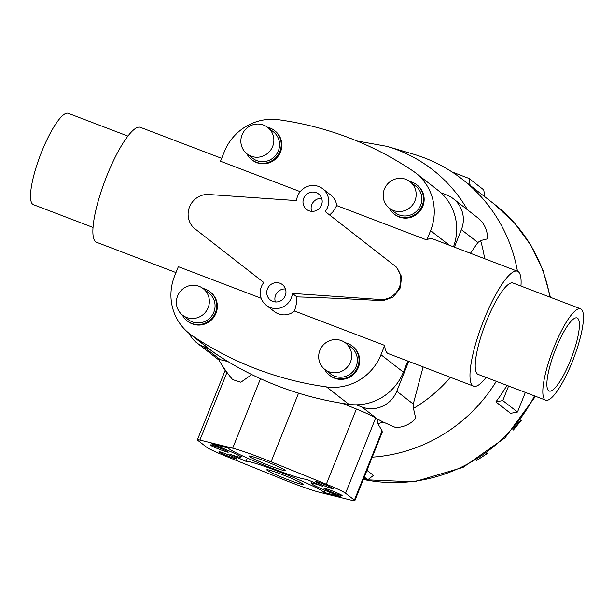 <?xml version="1.0" encoding="UTF-8"?>
<svg xmlns="http://www.w3.org/2000/svg" width="614" height="614" viewBox="0 0 614 614"><rect width="100%" height="100%" fill="white"/><g stroke="black" fill="none" stroke-linecap="round" stroke-linejoin="round"><path stroke-width="0.92" d="M325.167 211.538A16.424 15.956 -52.2 0 0 327.531 207.425A16.424 15.956 -52.2 0 0 322.672 188.751A16.424 15.956 -52.2 0 0 297.652 196.019A16.424 15.956 -52.2 0 0 296.531 200.609L207.34 194.415A19.556 18.996 -52.2 0 0 189.526 206.972A19.556 18.996 -52.2 0 0 193.909 227.994L263.782 282.494A16.424 15.956 -52.2 0 0 261.418 286.608A16.424 15.956 -52.2 0 0 266.276 305.281A16.424 15.956 -52.2 0 0 291.305 298.013A16.424 15.956 -52.2 0 0 292.417 293.423L296.884 296.9C320.615 297.544 349.343 298.826 383.067 300.745L393.397 296.953L400.366 287.797L401.548 276.576L396.498 267.174L325.167 211.538L396.498 267.174M329.641 215.007L333.026 211.7L336.733 205.598A16.424 15.956 -52.2 0 0 330.8 195.068L322.672 188.751M275.379 301.958A9.778 9.494 127.8 0 1 285.464 288.979M285.257 295.702A9.778 9.494 127.8 0 1 270.36 300.031A9.778 9.494 127.8 0 1 267.466 288.918A9.778 9.494 127.8 0 1 282.363 284.589A9.778 9.494 127.8 0 1 285.257 295.702M311.613 211.369A9.778 9.494 127.8 0 1 321.698 198.391M321.483 205.114A9.778 9.494 127.8 0 1 306.593 209.443A9.778 9.494 127.8 0 1 303.7 198.33A9.778 9.494 127.8 0 1 318.589 194.001A9.778 9.494 127.8 0 1 321.483 205.114M486.096 377.418A61.507 14.068 -69.1 0 1 473.624 386.168L388.24 353.587A61.507 14.068 -69.1 0 1 384.686 345.413L294.567 311.022L296.8 302.28L296.884 296.9M473.624 386.168A61.507 14.068 -69.1 0 1 483.97 319.694A61.507 14.068 -69.1 0 1 517.479 271.234A61.507 14.068 -69.1 0 1 520.956 286.063M336.733 205.598L426.853 239.99A61.507 14.068 -69.1 0 1 432.102 238.654L517.479 271.234M555.777 348.767A39.112 8.949 -69.1 0 1 577.091 317.945A39.112 8.949 -69.1 0 1 570.513 360.218A39.112 8.949 -69.1 0 1 549.208 391.034A39.112 8.949 -69.1 0 1 555.777 348.767M93.044 227.441L33.417 204.692A48.897 11.182 -69.1 0 1 41.645 151.85A48.897 11.182 -69.1 0 1 68.284 113.329L127.904 136.078M545.716 400.174L478.122 374.379A48.897 11.182 -69.1 0 1 486.342 321.544A48.897 11.182 -69.1 0 1 512.982 283.016L580.583 308.811A48.897 11.182 110.9 0 0 553.943 347.332A48.897 11.182 110.9 0 0 545.716 400.174A48.897 11.182 110.9 0 0 572.355 361.646A48.897 11.182 110.9 0 0 580.583 308.811M453.485 246.813A50.847 49.381 -52.2 0 0 440.959 192.827A50.847 49.381 -52.2 0 0 437.951 190.279L415.532 172.864A50.847 49.381 127.8 0 0 412.877 170.945A335.605 325.919 127.8 0 0 278.702 119.745A50.847 49.381 127.8 0 0 224.24 151.927L220.51 161.252L300.208 191.66M221.669 158.358L140.376 127.336A61.507 14.068 110.9 0 0 106.859 175.796A61.507 14.068 110.9 0 0 96.521 242.269L175.98 272.585M324.867 369.451L330.562 373.88A16.808 16.317 -52.2 0 0 356.158 366.443A16.808 16.317 -52.2 0 0 351.185 347.34L345.49 342.911A16.808 16.317 -52.2 0 0 319.894 350.348A16.808 16.317 -52.2 0 0 324.867 369.451A16.808 16.317 -52.2 0 0 350.464 362.014A16.808 16.317 -52.2 0 0 345.49 342.911M352.213 346.012L352.85 346.503A18.489 17.952 127.8 0 1 358.323 367.517A18.489 17.952 127.8 0 1 330.163 375.699L329.534 375.208A18.489 17.952 -52.2 0 0 357.686 367.026A18.489 17.952 -52.2 0 0 352.213 346.012A18.489 17.952 -52.2 0 0 345.275 342.75M324.652 369.29A18.489 17.952 -52.2 0 0 329.534 375.208M389.36 208.207L395.055 212.636A16.808 16.317 -52.2 0 0 420.651 205.199A16.808 16.317 -52.2 0 0 415.678 186.096L409.983 181.675A16.808 16.317 -52.2 0 0 384.387 189.112A16.808 16.317 -52.2 0 0 389.36 208.207A16.808 16.317 -52.2 0 0 414.957 200.77A16.808 16.317 -52.2 0 0 409.983 181.675M416.706 184.768L417.343 185.267A18.489 17.952 127.8 0 1 422.816 206.273A18.489 17.952 127.8 0 1 394.656 214.455L394.027 213.964A18.489 17.952 -52.2 0 0 422.179 205.782A18.489 17.952 -52.2 0 0 416.706 184.768A18.489 17.952 -52.2 0 0 409.768 181.506M389.146 208.046A18.489 17.952 -52.2 0 0 394.027 213.964M182.558 315.151L188.26 319.579A16.808 16.317 -52.2 0 0 213.856 312.142A16.808 16.317 -52.2 0 0 208.883 293.039L203.18 288.611A16.808 16.317 -52.2 0 0 177.584 296.048A16.808 16.317 -52.2 0 0 182.558 315.151A16.808 16.317 -52.2 0 0 208.154 307.714A16.808 16.317 -52.2 0 0 203.18 288.611M209.911 291.711L210.541 292.203A18.489 17.952 127.8 0 1 216.013 313.217A18.489 17.952 127.8 0 1 187.861 321.398L187.224 320.907A18.489 17.952 -52.2 0 0 215.384 312.726A18.489 17.952 -52.2 0 0 209.911 291.711A18.489 17.952 -52.2 0 0 202.973 288.45M182.35 314.99A18.489 17.952 -52.2 0 0 187.224 320.907M247.051 153.907L252.753 158.335A16.808 16.317 -52.2 0 0 278.349 150.898A16.808 16.317 -52.2 0 0 273.376 131.795L267.673 127.367A16.808 16.317 -52.2 0 0 242.077 134.811A16.808 16.317 -52.2 0 0 247.051 153.907A16.808 16.317 -52.2 0 0 272.647 146.47A16.808 16.317 -52.2 0 0 267.673 127.367M274.404 130.467L275.034 130.966A18.489 17.952 127.8 0 1 280.506 151.973A18.489 17.952 127.8 0 1 252.354 160.154L251.717 159.663A18.489 17.952 -52.2 0 0 279.877 151.481A18.489 17.952 -52.2 0 0 274.404 130.467A18.489 17.952 -52.2 0 0 267.458 127.205M246.843 153.746A18.489 17.952 -52.2 0 0 251.717 159.663M467.415 209.689A145.771 141.565 127.8 0 0 386.935 146.362L413.153 154.091A156.463 151.942 127.8 0 1 462.189 179.196A156.463 151.942 127.8 0 1 517.456 271.219M440.959 192.827L446.716 195.022A27.208 26.425 127.8 0 1 453.332 198.744L479.104 218.876A27.208 26.425 -52.2 0 1 487.562 238.854L480.608 240.565L477.892 242.499L470.462 253.29M285.073 470.155A19.556 1.328 21.8 0 1 285.441 470.631A19.556 1.328 21.8 0 1 268.894 465.427A19.556 1.328 21.8 0 1 249.499 456.578A19.556 1.328 21.8 0 1 249.123 456.102A19.556 1.328 21.8 0 1 265.678 461.306A19.556 1.328 21.8 0 1 285.073 470.155M302.756 483.893A19.556 1.328 21.8 0 1 303.124 484.369A19.556 1.328 21.8 0 1 286.577 479.166A19.556 1.328 21.8 0 1 267.182 470.316A19.556 1.328 21.8 0 1 266.806 469.84A19.556 1.328 21.8 0 1 283.361 475.044A19.556 1.328 21.8 0 1 302.756 483.893M228.101 451.912A9.778 0.66 21.8 0 1 228.285 452.15A9.778 0.66 21.8 0 1 220.004 449.548A9.778 0.66 21.8 0 1 210.31 445.127A9.778 0.66 21.8 0 1 210.126 444.889A9.778 0.66 21.8 0 1 218.4 447.483A9.778 0.66 21.8 0 1 228.101 451.912M236.943 458.781A9.778 0.66 21.8 0 1 237.127 459.019A9.778 0.66 21.8 0 1 228.845 456.417A9.778 0.66 21.8 0 1 219.152 451.996A9.778 0.66 21.8 0 1 218.968 451.758A9.778 0.66 21.8 0 1 227.241 454.36A9.778 0.66 21.8 0 1 236.943 458.781M333.103 488.483A9.778 0.66 21.8 0 1 333.287 488.721A9.778 0.66 21.8 0 1 325.013 486.119A9.778 0.66 21.8 0 1 315.312 481.691A9.778 0.66 21.8 0 1 315.128 481.453A9.778 0.66 21.8 0 1 323.401 484.055A9.778 0.66 21.8 0 1 333.103 488.483M341.944 495.352A9.778 0.66 21.8 0 1 342.128 495.59A9.778 0.66 21.8 0 1 333.855 492.988A9.778 0.66 21.8 0 1 324.154 488.567A9.778 0.66 21.8 0 1 323.969 488.33A9.778 0.66 21.8 0 1 332.243 490.931A9.778 0.66 21.8 0 1 341.944 495.352M408.701 361.393L396.767 391.233A27.208 26.425 127.8 0 1 361.938 406.998L356.181 404.803A50.847 49.381 -52.2 0 0 403.375 372.145L407.811 361.055M453.332 198.744A27.208 26.425 127.8 0 1 461.383 229.674L454.391 247.158M229.851 454.245A23.47 1.589 -158.2 0 0 240.995 457.23A23.47 1.589 -158.2 0 0 211.431 443.822L228.278 448.005A42.051 2.847 -158.2 0 0 266.599 466.156A42.051 2.847 -158.2 0 0 306.194 479.112L322.404 486.227A23.47 1.589 -158.2 0 0 311.26 483.241A23.47 1.589 -158.2 0 0 340.824 496.649L323.969 492.466A42.051 2.847 -158.2 0 0 285.656 474.315A42.051 2.847 -158.2 0 0 246.06 461.36L229.851 454.245M324.844 490.279L323.969 492.466M247.373 458.082L246.06 461.36M423.115 366.888L413.268 404.058L413.475 408.417L415.739 418.433A27.208 26.425 -52.2 0 1 395.654 427.521L383.259 422.087A145.771 141.565 127.8 0 1 377.848 423.714L382.115 430.798L382.177 432.317L354.838 500.671A23.47 1.589 21.8 0 1 352.352 500.433L319.549 492.29A42.051 2.847 21.8 0 1 281.174 478.651L225.929 456.248A23.47 1.589 21.8 0 1 206.703 447.245L197.862 440.368A23.47 1.589 21.8 0 1 197.416 439.801A23.47 1.589 21.8 0 1 199.903 440.046L232.706 448.182A42.051 2.847 21.8 0 1 271.073 461.82L326.326 484.223A23.47 1.589 21.8 0 1 345.552 493.234L354.393 500.103A23.47 1.589 21.8 0 1 354.838 500.671M377.065 418.74L377.948 423.883M342.366 403.352L356.396 409.039A23.47 1.589 21.8 0 1 375.622 418.05L383.259 422.087M197.416 439.801L225.184 370.372L232.599 379.575L240.88 382.215L251.755 374.563M496.304 381.317A156.463 151.942 127.8 0 1 372.245 457.161M227.978 361.569L218.461 359.205L219.781 361.477A145.771 141.565 127.8 0 1 218.461 359.205M363.81 478.245L367.809 479.772L373.45 475.42L366.957 470.378M367.809 479.772L364.294 477.04M508.607 386.006L502.782 400.574L495.866 401.901L510.602 413.352L517.51 412.025L525.361 392.407M517.51 412.025L502.782 400.574M495.866 401.901A156.463 151.942 -52.2 0 0 506.949 385.377M484.876 196.825L483.755 189.903L469.019 178.451L470.14 185.374M452.034 171.966L469.019 178.451M476.318 460.155A19.556 1.558 56.8 0 0 476.832 460.339L487.109 453.623A19.556 1.558 -123.2 0 1 486.541 453.393L486.534 453.385M487.117 452.963A19.556 1.558 -123.2 0 1 487.109 453.623M512.867 429.57L513.419 429.977L521.217 420.444L520.664 420.03M520.703 419.984L521.217 420.444M208.545 348.468L203.311 346.465A27.208 26.425 127.8 0 1 196.695 342.75A27.208 26.425 127.8 0 1 189.235 333.456M384.686 345.413L380.964 354.731A50.847 49.381 127.8 0 1 326.494 386.912A335.605 325.919 127.8 0 1 192.32 335.72A50.847 49.381 127.8 0 1 189.665 333.793L212.083 351.208A50.847 49.381 -52.2 0 0 214.739 353.134A335.605 325.919 -52.2 0 0 348.906 404.334A50.847 49.381 -52.2 0 0 356.181 404.803M261.196 298.289L178.344 266.676L174.622 275.993A50.847 49.381 127.8 0 0 189.665 333.793M266.276 305.281L274.404 311.597A16.424 15.956 -52.2 0 0 294.567 311.022M415.532 172.864A50.847 49.381 127.8 0 1 430.583 230.664L426.853 239.99M292.417 293.423L381.616 299.617L383.067 300.745M381.616 299.617A19.556 18.996 -52.2 0 0 399.422 287.06A19.556 18.996 -52.2 0 0 395.04 266.046M462.189 179.196L494.477 204.285A156.463 151.942 127.8 0 1 549.883 297.092M480.608 240.565A145.771 141.565 127.8 0 1 484.638 258.701M382.115 430.798L354.393 500.103M375.622 418.05L345.552 493.234M356.396 409.039L326.326 484.223M298.55 393.144L271.073 461.82M260.497 378.7L232.706 448.182M226.858 372.66L199.903 440.046M450.4 377.303A145.771 141.565 127.8 0 1 413.475 408.417M232.599 379.575A145.771 141.565 127.8 0 1 219.781 361.477L225.138 370.488M534.502 395.892A156.463 151.942 127.8 0 1 363.327 479.442M520.764 420.114L512.959 429.646M203.311 346.465L219.82 359.297M461.383 229.674L477.892 242.499M396.767 391.233L413.268 404.058M361.938 406.998L378.439 419.822M403.375 372.145L380.964 354.731M449.31 245.216L430.583 230.664M348.906 404.334L326.494 386.912M214.739 353.134L192.32 335.72M494.477 204.285L514.655 223.197L531.033 245.508L543.091 270.49L550.428 297.306M241.686 455.504L240.995 457.23M311.904 481.622L311.26 483.241M535.531 396.283L505.092 437.751L463.117 467.354L414.074 481.867L363.25 479.649M196.695 342.75L218.929 360.027M386.935 146.362L356.903 140.951"/></g></svg>
